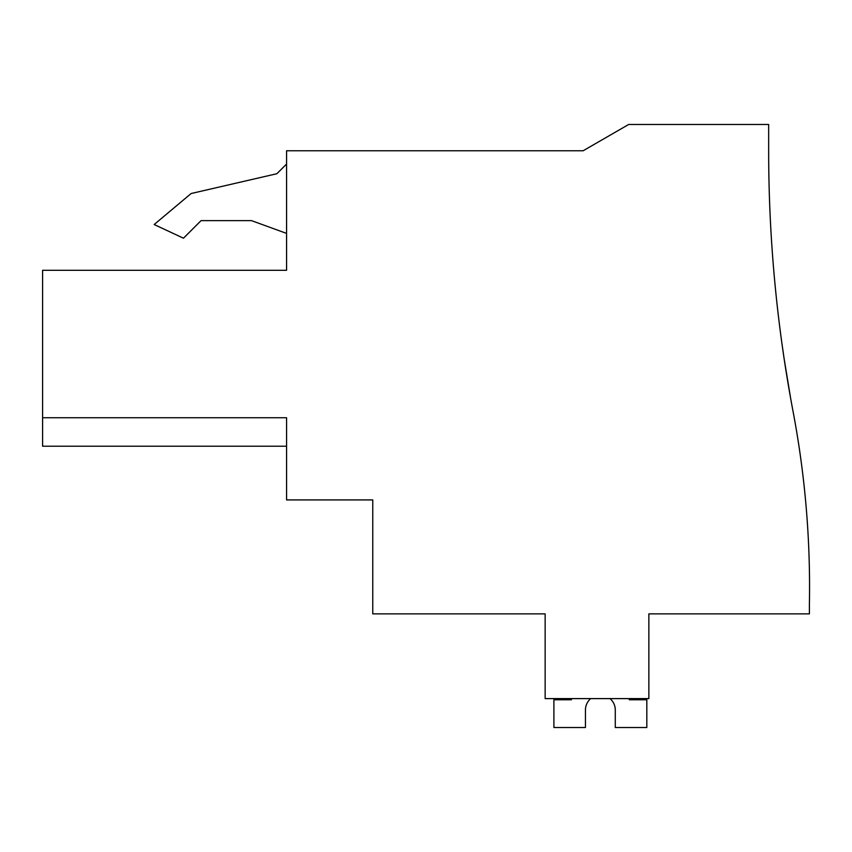 <?xml version="1.0" encoding="UTF-8"?>
<svg xmlns="http://www.w3.org/2000/svg" width="852" height="852" viewBox="0 0 852 852"><rect width="100%" height="100%" fill="white"/><g stroke="black" fill="none" stroke-linecap="round" stroke-linejoin="round"><path stroke-width="1.28" d="M42.6 417.736L42.6 270.308L286.57 270.308L286.57 150.772L583.13 150.772L628.669 124.477L768.664 124.477L768.664 150.985A1402.445 1402.445 0 0 0 793.106 411.718A943.547 943.547 0 0 1 809.4 604.547L809.4 613.877L648.862 613.877L648.862 698.608L545.142 698.608L545.142 613.877L372.761 613.877L372.761 499.922L286.57 499.922L286.57 417.736L42.6 417.736L42.6 446.214L286.57 446.214M790.667 398.491L784.117 358.671L790.667 398.491M784.074 358.319L782.104 344.751L784.064 358.277M286.57 233.405L251.51 220.636L201.051 220.636L183.478 238.198L154.169 224.534L191.125 193.521L276.879 173.723L286.57 164.042M286.57 270.308L247.123 270.308M251.51 220.636L201.051 220.636M629.287 698.608L629.287 699.769L646.817 699.769L646.817 727.523L615.282 727.523L615.282 709.993A14.921 14.921 0 0 0 610.011 698.608A14.921 14.921 0 0 1 615.282 709.993A14.921 14.921 0 0 0 610.011 698.608A14.921 14.921 0 0 1 615.282 709.993A14.921 14.921 0 0 0 610.011 698.608M590.724 698.608A14.921 14.921 0 0 0 585.441 709.993A14.921 14.921 0 0 1 590.724 698.608A14.921 14.921 0 0 0 585.441 709.993A14.921 14.921 0 0 1 590.724 698.608A14.921 14.921 0 0 0 585.441 709.993L585.441 727.523L553.907 727.523L553.907 699.769L571.436 699.769L571.436 698.608"/></g></svg>
